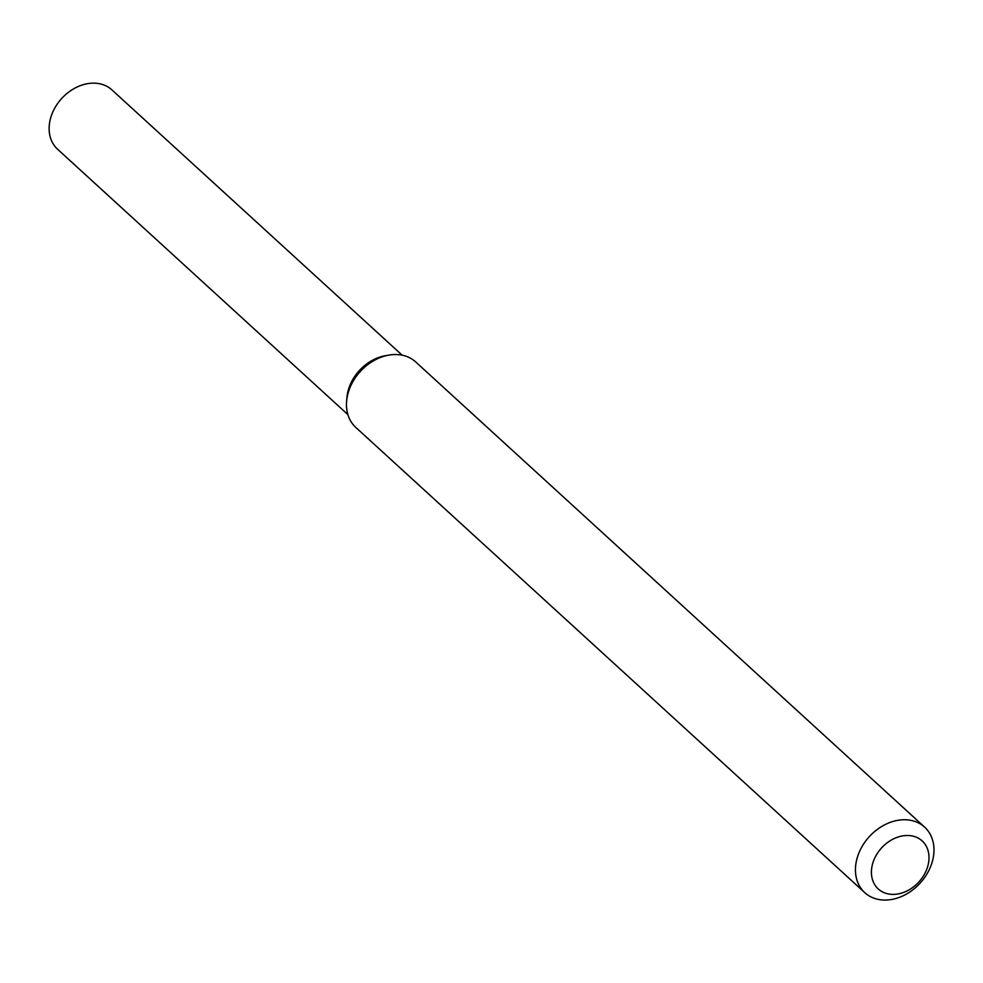 <?xml version="1.0" encoding="UTF-8"?>
<svg xmlns="http://www.w3.org/2000/svg" width="983" height="983" viewBox="0 0 983 983"><rect width="100%" height="100%" fill="white"/><g stroke="black" fill="none" stroke-linecap="round" stroke-linejoin="round"><path stroke-width="1.47" d="M864.77 892.662L355.809 427.445A44.37 34.442 -47.6 0 1 346.618 401.236L346.925 397.574A40.229 31.223 -47.6 0 1 385.139 355.772L388.752 355.133A44.37 34.442 -47.6 0 1 400.683 354.924A44.37 34.442 -47.6 0 1 415.686 361.941L924.647 827.145A44.37 34.442 -47.6 0 1 920.125 883.139A44.37 34.442 -47.6 0 1 864.77 892.662A44.37 34.442 -47.6 0 1 862.939 845.061A44.37 34.442 -47.6 0 1 909.656 820.141A44.37 34.442 -47.6 0 1 924.647 827.145M346.618 401.236A44.37 34.442 -47.6 0 1 388.752 355.133M911.18 835.783A32.537 25.251 -47.6 0 1 917.803 883.09A32.537 25.251 -47.6 0 1 871.675 875.951A32.537 25.251 -47.6 0 1 911.18 835.783M347.871 414.593L57.592 149.256A40.229 31.223 -47.6 0 1 55.933 106.09A40.229 31.223 -47.6 0 1 98.288 83.506A40.229 31.223 -47.6 0 1 111.878 89.858L402.17 355.195M346.815 399.356A40.229 31.223 -47.6 0 1 386.897 355.502"/></g></svg>
